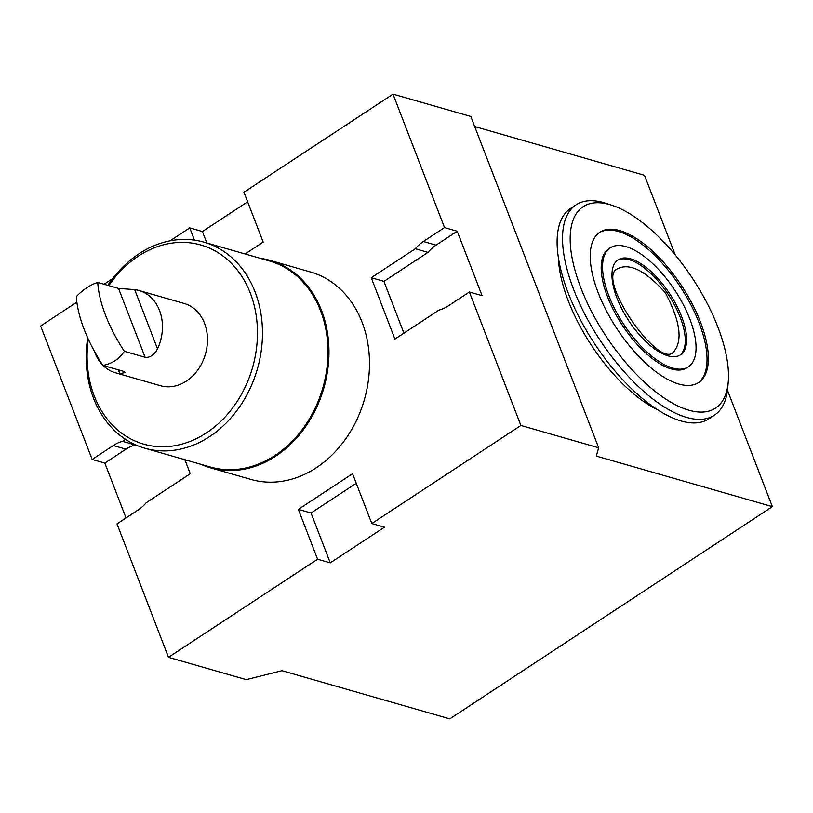 <?xml version="1.0" encoding="UTF-8"?>
<svg xmlns="http://www.w3.org/2000/svg" width="813" height="813" viewBox="0 0 813 813"><rect width="100%" height="100%" fill="white"/><g stroke="black" fill="none" stroke-linecap="round" stroke-linejoin="round"><path stroke-width="1.22" d="M615.604 269.957L616.274 269.449C628.469 262.111 644.841 269.886 665.38 292.771C680.999 322.568 683.235 342.781 672.097 353.411C662.88 358.98 643.926 338.208 632.362 321.552C620.349 304.377 606.803 277.07 615.604 269.957M679.831 355.23A56.829 24.522 56.7 0 0 680.278 317.507A56.829 24.522 56.7 0 0 617.392 260.333M681.629 316.623A56.829 24.522 56.7 0 0 618.053 259.855A56.829 24.522 56.7 0 0 628.805 320.82A56.829 24.522 56.7 0 0 680.532 354.814A56.829 24.522 56.7 0 0 681.629 316.623M689.79 318.96A71.178 30.721 56.7 0 0 610.167 247.874A71.178 30.721 56.7 0 0 623.632 324.214A71.178 30.721 56.7 0 0 688.418 366.795A71.178 30.721 56.7 0 0 689.79 318.96M610.167 247.874L608.815 248.768A71.178 30.721 56.7 0 0 622.28 325.109A71.178 30.721 56.7 0 0 687.056 367.689L688.418 366.795M698.032 382.882A89.928 38.811 56.7 0 0 699.109 322.913A89.928 38.811 56.7 0 0 599.201 232.681M700.46 322.029A89.928 38.811 56.7 0 0 599.862 232.213A89.928 38.811 56.7 0 0 616.874 328.665A89.928 38.811 56.7 0 0 698.723 382.456A89.928 38.811 56.7 0 0 700.46 322.029M717.859 327.019A120.497 52.002 56.7 0 0 611.915 205.262A120.497 52.002 56.7 0 0 605.848 335.921A120.497 52.002 56.7 0 0 728.235 382.059A120.497 52.002 56.7 0 0 717.859 327.019M611.915 205.262L606.173 203.372A125.893 54.329 56.7 0 0 576.031 204.846A125.893 54.329 56.7 0 0 599.842 339.875A125.893 54.329 56.7 0 0 714.424 415.179A125.893 54.329 56.7 0 0 727.706 388.075L728.235 382.059M576.031 204.846L570.604 208.413A125.893 54.329 56.7 0 0 594.415 343.442A125.893 54.329 56.7 0 0 709.007 418.746L714.424 415.179M658.459 410.23A111.503 48.119 -123.3 0 1 558.419 258.188M311.033 513.013L298.341 509.375L352.557 473.705L371.795 523.552L384.488 527.2L330.271 562.87L311.033 513.013L356.246 483.268M330.271 562.87L317.578 559.222L298.341 509.375M247.64 201.797L202.427 231.542L206.837 242.985M245.109 253.971L263.178 242.081L243.941 192.224L393.025 94.135L470.808 116.462L598.653 447.79L596.325 456.093L772.35 506.631L727.472 390.311M202.427 231.542L189.734 227.894L194.449 240.13M383.939 281.369L371.246 277.721L394.925 339.082L438.979 310.099A37.764 30.437 -74 0 0 448.248 305.922L469.386 292.009L482.068 295.658L457.211 231.227L436.073 245.14A37.764 30.437 -74 0 0 427.984 252.386L383.939 281.369L403.929 333.157M427.984 252.386L415.301 248.737L371.246 277.721M457.211 231.227L444.528 227.589L423.38 241.491A37.764 30.437 -74 0 0 415.301 248.737M126.005 517.942L104.836 463.085L125.974 449.172A37.764 30.437 106 0 1 135.243 445.006L135.517 444.823M184.866 459.711L190.272 473.735L146.228 502.719A37.764 30.437 106 0 1 138.139 509.954L117.001 523.867L168.494 657.321L317.578 559.222M135.243 445.006L122.55 441.357L125.558 439.376M104.836 463.085L92.143 459.447L113.281 445.534A37.764 30.437 106 0 1 122.55 441.357M97.763 282.446A89.308 38.546 -123.3 0 0 124.348 351.318C119.186 359.011 112.052 363.706 102.926 365.413A89.308 38.546 56.7 0 1 76.351 296.532C83.363 289.377 90.497 284.682 97.763 282.446L118.535 288.412L134.663 289.621A42.804 34.492 -74 0 1 139.074 290.515L184.094 303.442A42.804 34.492 -74 0 1 204.541 323.361A42.804 34.492 -74 0 1 198.026 369.661A42.804 34.492 -74 0 1 160.476 385.728L115.446 372.791A42.804 34.492 106 0 1 103.068 365.454M115.446 372.791A42.804 34.492 106 0 0 119.857 373.685L125.466 372.445L123.698 371.378L102.926 365.413M102.743 365.128A42.804 34.492 106 0 1 94.46 351.399M474.701 126.543L644.506 175.303L675.288 255.089M92.143 459.447L40.65 325.993L76.869 302.162M104.074 284.255L112.631 278.625M170.09 240.821L189.734 227.894M371.795 523.552L520.879 425.463L469.386 292.009M520.879 425.463L598.653 447.79M444.528 227.589L393.025 94.135M772.35 506.631L449.792 718.865L281.959 670.684L246.278 679.648L168.494 657.321M201.024 464.355A107.905 86.971 -74 0 0 210.455 467.81L250.983 479.446A107.905 86.971 -74 0 0 345.647 438.939A107.905 86.971 -74 0 0 362.08 322.222A107.905 86.971 -74 0 0 310.546 272.009L270.018 260.373A107.905 86.971 -74 0 0 260.18 258.3M124.348 351.318L145.11 357.283L118.535 288.412M145.11 357.283C149.887 357.862 154.023 355.068 157.529 348.889A42.804 34.492 -74 0 0 159.511 310.434A42.804 34.492 -74 0 0 139.074 290.515M210.455 467.81A107.905 86.971 -74 0 0 305.129 427.313A107.905 86.971 -74 0 0 321.552 310.586A107.905 86.971 -74 0 0 270.018 260.373M88.292 339.184A103.597 83.485 -74 0 0 182.661 443.928A103.597 83.485 -74 0 0 250.353 293.219A103.597 83.485 -74 0 0 108.8 285.617M87.682 337.842A107.184 86.381 -74 0 0 144.755 448.197A107.184 86.381 -74 0 0 238.788 407.963A107.184 86.381 -74 0 0 255.109 292.019A107.184 86.381 -74 0 0 203.911 242.142A107.184 86.381 -74 0 0 107.844 285.343M144.755 448.197L210.252 466.997A107.184 86.381 -74 0 0 304.286 426.764A107.184 86.381 -74 0 0 320.607 310.83A107.184 86.381 -74 0 0 269.408 260.953L203.911 242.142M436.073 245.14L423.38 241.491M125.974 449.172L113.281 445.534M119.857 373.685L118.373 369.844M157.529 348.889L134.663 289.621"/></g></svg>
